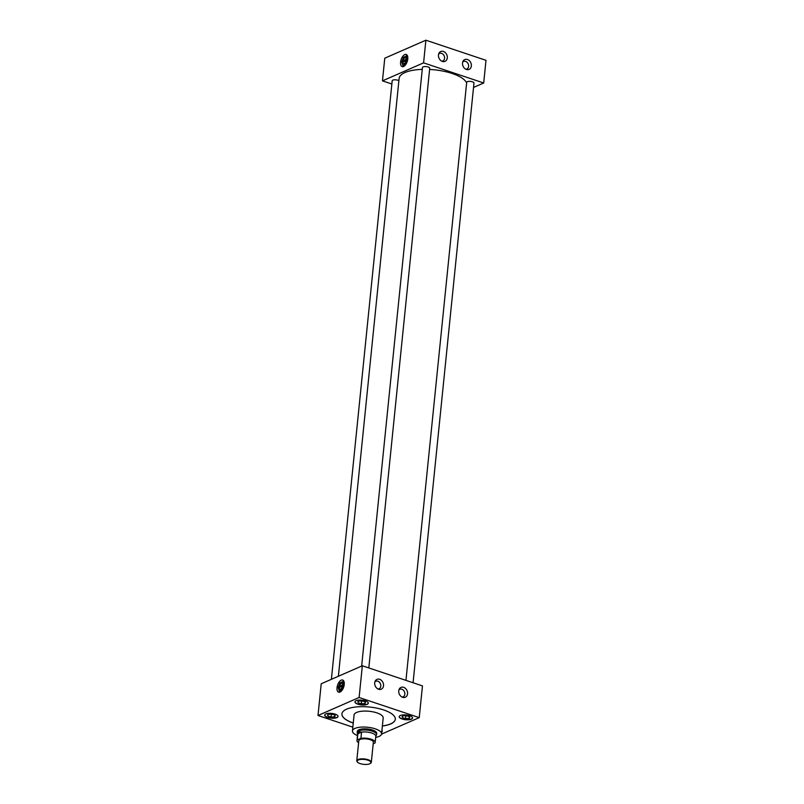 <?xml version="1.0" encoding="UTF-8"?>
<svg xmlns="http://www.w3.org/2000/svg" width="804" height="804" viewBox="0 0 804 804"><rect width="100%" height="100%" fill="white"/><g stroke="black" fill="none" stroke-linecap="round" stroke-linejoin="round"><path stroke-width="1.21" d="M403.568 66.481A6.402 3.196 -71.5 0 0 407.568 60.25A6.402 3.196 -71.5 0 0 406.211 54.461A6.402 3.196 -71.5 0 0 404.784 54.582A6.402 3.196 -71.5 0 0 400.784 60.823A6.402 3.196 -71.5 0 0 402.141 66.601A6.402 3.196 -71.5 0 0 403.568 66.481M407.216 55.315A6.402 3.196 -71.5 0 0 407.105 55.365A6.402 3.196 -71.5 0 0 405.829 56.27A6.402 3.196 -71.5 0 1 407.216 55.315M340.032 692.053A6.402 3.196 -71.5 0 0 344.022 685.812A6.402 3.196 -71.5 0 0 342.665 680.033A6.402 3.196 -71.5 0 0 341.238 680.154A6.402 3.196 -71.5 0 0 337.248 686.385A6.402 3.196 -71.5 0 0 338.605 692.174A6.402 3.196 -71.5 0 0 340.032 692.053M343.67 680.887A6.402 3.196 -71.5 0 0 343.559 680.938A6.402 3.196 -71.5 0 0 342.283 681.842A6.402 3.196 -71.5 0 1 343.67 680.887M465.817 69.214A4.12 3.246 66.4 0 0 466.883 69.003A4.12 3.246 66.4 0 0 468.571 65.134A4.12 3.246 66.4 0 0 465.627 61.405A4.12 3.246 66.4 0 0 463.586 61.456A4.12 3.246 66.4 0 0 462.702 62.099M466.42 69.476A5.367 4.241 66.4 0 0 466.682 69.546A5.367 4.241 66.4 0 0 471.355 65.817A5.367 4.241 66.4 0 0 467.436 59.496A5.367 4.241 66.4 0 0 463.044 61.235A5.367 4.241 66.4 0 0 466.42 69.476M441.768 61.164A4.12 3.246 66.4 0 0 442.843 60.953A4.12 3.246 66.4 0 0 444.532 57.094A4.12 3.246 66.4 0 0 441.577 53.355A4.12 3.246 66.4 0 0 439.537 53.406A4.12 3.246 66.4 0 0 438.652 54.049M442.381 61.426A5.367 4.241 66.4 0 0 442.632 61.496A5.367 4.241 66.4 0 0 447.305 57.767A5.367 4.241 66.4 0 0 443.396 51.446A5.367 4.241 66.4 0 0 438.994 53.185A5.367 4.241 66.4 0 0 442.381 61.426M402.04 697.058A4.12 3.246 66.4 0 0 403.116 696.837A4.12 3.246 66.4 0 0 404.804 692.978A4.12 3.246 66.4 0 0 401.849 689.239A4.12 3.246 66.4 0 0 399.809 689.299A4.12 3.246 66.4 0 0 398.925 689.932M402.653 697.309A5.367 4.241 66.4 0 0 402.904 697.39A5.367 4.241 66.4 0 0 407.578 693.651A5.367 4.241 66.4 0 0 403.668 687.34A5.367 4.241 66.4 0 0 399.266 689.068A5.367 4.241 66.4 0 0 402.653 697.309M377.991 689.008A4.12 3.246 66.4 0 0 379.066 688.787A4.12 3.246 66.4 0 0 380.754 684.928A4.12 3.246 66.4 0 0 377.81 681.189A4.12 3.246 66.4 0 0 375.769 681.249A4.12 3.246 66.4 0 0 374.875 681.882M378.604 689.259A5.367 4.241 66.4 0 0 378.865 689.34A5.367 4.241 66.4 0 0 383.538 685.601A5.367 4.241 66.4 0 0 379.619 679.29A5.367 4.241 66.4 0 0 375.227 681.018A5.367 4.241 66.4 0 0 378.604 689.259M367.137 704.374A6.703 2.392 -174.2 0 0 368.292 703.209A6.703 2.392 -174.2 0 0 363.72 700.435A6.703 2.392 -174.2 0 0 356.122 700.696A6.703 2.392 -174.2 0 0 354.956 701.862A6.703 2.392 -174.2 0 0 359.539 704.636A6.703 2.392 -174.2 0 0 367.137 704.374M354.976 701.771A6.703 2.392 -174.2 0 0 359.679 704.475A6.703 2.392 -174.2 0 0 367.157 704.193A6.703 2.392 -174.2 0 0 368.302 703.118M336.866 717.62A6.703 2.392 -174.2 0 0 338.032 716.454A6.703 2.392 -174.2 0 0 333.449 713.681A6.703 2.392 -174.2 0 0 325.851 713.942A6.703 2.392 -174.2 0 0 324.695 715.108A6.703 2.392 -174.2 0 0 329.278 717.882A6.703 2.392 -174.2 0 0 336.866 717.62M324.705 715.017A6.703 2.392 -174.2 0 0 329.419 717.721A6.703 2.392 -174.2 0 0 336.886 717.439A6.703 2.392 -174.2 0 0 338.032 716.364M411.377 719.188A6.703 2.392 -174.2 0 0 412.542 718.022A6.703 2.392 -174.2 0 0 407.96 715.248A6.703 2.392 -174.2 0 0 400.362 715.5A6.703 2.392 -174.2 0 0 399.206 716.665A6.703 2.392 -174.2 0 0 403.789 719.439A6.703 2.392 -174.2 0 0 411.377 719.188M399.216 716.575A6.703 2.392 -174.2 0 0 403.93 719.289A6.703 2.392 -174.2 0 0 411.397 719.007A6.703 2.392 -174.2 0 0 412.542 717.932M381.749 732.072A6.703 2.392 -174.2 0 0 382.272 731.268A6.703 2.392 -174.2 0 0 381.92 730.374M381.769 731.891A6.703 2.392 -174.2 0 0 382.282 731.178M413.065 682.747L473.978 83.083A3.658 1.306 -174.2 0 0 471.476 81.566A3.658 1.306 -174.2 0 0 467.335 81.706A3.658 1.306 -174.2 0 0 466.692 82.34L405.95 680.365M368.815 667.943L429.728 68.27A3.658 1.306 -174.2 0 0 427.236 66.752A3.658 1.306 -174.2 0 0 423.085 66.893A3.658 1.306 -174.2 0 0 422.452 67.526L361.659 666.074M398.874 80.701A3.658 1.306 -174.2 0 0 392.824 80.139A3.658 1.306 -174.2 0 0 392.191 80.772L331.389 679.32M375.689 737.409A14.633 5.216 -174.2 0 0 379.026 736.454A14.633 5.216 -174.2 0 0 381.558 733.911A14.633 5.216 -174.2 0 0 371.559 727.851A14.633 5.216 -174.2 0 0 354.986 728.404A14.633 5.216 -174.2 0 0 352.443 730.947A14.633 5.216 -174.2 0 0 357.499 735.559M381.558 733.911L383.186 717.952A14.633 5.216 -174.2 0 0 373.187 711.892A14.633 5.216 -174.2 0 0 356.604 712.444A14.633 5.216 -174.2 0 0 354.072 714.997L352.443 730.947M382.362 726.022A26.823 9.568 -174.2 0 0 390.654 723.942A26.823 9.568 -174.2 0 0 395.307 719.279A26.823 9.568 -174.2 0 0 376.965 708.173A26.823 9.568 -174.2 0 0 346.574 709.188A26.823 9.568 -174.2 0 0 341.931 713.851A26.823 9.568 -174.2 0 0 353.247 723.067M382.372 725.932A26.823 9.568 -174.2 0 0 390.664 723.851A26.823 9.568 -174.2 0 0 395.307 719.228M422.271 69.365A34.15 12.181 -174.2 0 0 405.015 72.531A34.15 12.181 -174.2 0 0 399.106 78.47L338.383 676.254M376.674 733.63A9.769 3.487 -174.2 0 0 376.724 733.419A9.769 3.487 -174.2 0 0 370.041 729.379A9.769 3.487 -174.2 0 0 358.986 729.741A9.769 3.487 -174.2 0 0 357.288 731.439A9.769 3.487 -174.2 0 0 357.288 731.66M473.536 87.435L483.696 82.993L423.587 62.863L382.463 80.862L391.86 84.008M466.642 82.933A34.15 12.181 -174.2 0 0 429.607 69.445M381.528 734.132L419.236 717.63L422.462 685.892L362.343 665.772L321.218 683.772L318.002 715.5L352.835 727.158M341.931 713.811A26.823 9.568 -174.2 0 0 353.257 722.977M483.696 82.993L485.998 60.32L425.889 40.2L384.764 58.2L382.463 80.862M423.587 62.863L425.889 40.2M419.236 717.63L359.117 697.5L362.343 665.772M359.117 697.5L318.002 715.5M402.342 716.374A3.809 1.357 -174.2 0 0 402.171 716.575A3.809 1.357 -174.2 0 0 402.181 717.108L402.975 717.781A3.809 1.357 -174.2 0 0 404.693 718.354L406.522 718.565A3.809 1.357 -174.2 0 0 408.402 718.404L409.437 717.952A3.809 1.357 -174.2 0 0 409.648 717.329A3.809 1.357 -174.2 0 0 409.598 717.218L408.804 716.555A3.809 1.357 -174.2 0 0 407.085 715.982L405.256 715.761A3.809 1.357 -174.2 0 0 403.377 715.922L402.422 716.002L402.181 717.108M327.831 714.816A3.809 1.357 -174.2 0 0 327.66 715.007A3.809 1.357 -174.2 0 0 327.67 715.54L328.464 716.213A3.809 1.357 -174.2 0 0 330.183 716.786L332.022 716.997A3.809 1.357 -174.2 0 0 333.891 716.846L334.936 716.384A3.809 1.357 -174.2 0 0 335.137 715.761A3.809 1.357 -174.2 0 0 335.087 715.65L334.293 714.987A3.809 1.357 -174.2 0 0 332.575 714.414L330.745 714.203A3.809 1.357 -174.2 0 0 328.866 714.354L327.911 714.434L327.67 715.54M358.092 701.57A3.809 1.357 -174.2 0 0 357.931 701.761A3.809 1.357 -174.2 0 0 357.941 702.294L358.735 702.967A3.809 1.357 -174.2 0 0 360.453 703.54L362.282 703.751A3.809 1.357 -174.2 0 0 364.162 703.6L365.197 703.138A3.809 1.357 -174.2 0 0 365.408 702.515A3.809 1.357 -174.2 0 0 365.358 702.405L364.564 701.741A3.809 1.357 -174.2 0 0 362.845 701.168L361.006 700.957A3.809 1.357 -174.2 0 0 359.137 701.108L358.172 701.188L357.941 702.294M409.437 717.952L409.598 717.218L409.437 717.952M409.517 716.786L409.357 718.324M406.522 718.565L408.402 718.404M405.869 715.711L405.568 718.645M402.975 717.781L404.693 718.354M334.936 716.384L335.087 715.65L334.936 716.384M335.007 715.228L334.846 716.766M332.022 716.997L333.891 716.846M331.359 714.143L331.057 717.078M328.464 716.213L330.183 716.786M365.197 703.138L365.358 702.405L365.197 703.138M365.277 701.982L365.116 703.52M362.282 703.751L364.162 703.6M361.619 700.897L361.328 703.832M358.735 702.967L360.453 703.54M339.449 690.877A6.402 3.196 -71.5 0 0 339.921 692.093A6.402 3.196 -71.5 0 1 339.449 690.877M402.995 65.305A6.402 3.196 -71.5 0 0 403.457 66.521A6.402 3.196 -71.5 0 1 402.995 65.305M358.323 759.991A6.924 2.472 -174.2 0 0 357.549 762.182A6.924 2.472 -174.2 0 0 363.177 764.282A6.924 2.472 -174.2 0 0 369.699 763.8A6.924 2.472 -174.2 0 0 370.282 763.478A6.924 2.472 -174.2 0 0 367.398 760.031A6.924 2.472 -174.2 0 0 358.323 759.991M357.398 762.011A7.316 2.613 5.8 0 1 357.217 761.84A7.316 2.613 5.8 0 1 356.775 760.795A7.316 2.613 5.8 0 1 358.041 759.519A7.316 2.613 5.8 0 1 366.322 759.247A7.316 2.613 5.8 0 1 371.327 762.272A7.316 2.613 5.8 0 1 370.674 763.207A7.316 2.613 5.8 0 1 370.463 763.338M371.327 762.272L373.368 742.233A7.316 2.613 -174.2 0 0 368.363 739.208A7.316 2.613 -174.2 0 0 360.071 739.479A7.316 2.613 -174.2 0 0 358.805 740.755L356.775 760.795M357.599 734.595L357.227 733.037A9.748 3.477 5.8 0 1 357.197 732.595A9.748 3.477 5.8 0 1 358.885 730.896A9.748 3.477 5.8 0 1 369.92 730.534A9.748 3.477 5.8 0 1 376.584 734.565A9.748 3.477 5.8 0 1 376.463 734.987L375.79 736.434M357.84 733.73L359.036 731.801L361.569 732.092L357.86 733.771A9.135 3.256 -174.2 0 0 357.619 734.384L356.986 740.574A9.135 3.256 -174.2 0 0 358.604 742.705M373.207 743.8L374.935 743.037A9.135 3.256 -174.2 0 0 375.177 742.424A9.135 3.256 -174.2 0 0 370.453 739.007A9.135 3.256 -174.2 0 0 360.906 738.343L357.237 739.951A9.135 3.256 -174.2 0 0 356.986 740.574M357.237 739.951L357.86 733.771M375.177 742.424L375.81 736.233A9.135 3.256 -174.2 0 0 371.086 732.826A9.135 3.256 -174.2 0 0 361.539 732.163L360.906 738.343M406.09 60.591L402.844 62.008A3.045 1.518 -71.5 0 0 403.568 63.536M402.784 61.385A3.045 1.518 -71.5 0 0 403.528 63.526A3.045 1.518 -71.5 0 0 406.211 59.888A3.045 1.518 -71.5 0 0 405.457 57.757A3.045 1.518 -71.5 0 0 402.784 61.385M400.583 62.109A6.402 3.196 -71.5 0 0 402.141 66.601A6.402 3.196 -71.5 0 0 407.769 58.953A6.412 3.196 -71.5 0 0 406.211 54.451A6.412 3.196 -71.5 0 0 400.573 62.109A6.412 3.196 -71.5 0 0 402.141 66.611A6.412 3.196 -71.5 0 0 407.779 58.953A6.402 3.196 -71.5 0 0 406.211 54.461A6.402 3.196 -71.5 0 0 400.583 62.109M406.281 56.069L403.518 57.285L401.729 61.848L402.714 65.204L405.477 63.998L407.266 59.426L406.281 56.069L407.678 56.541M402.714 65.204L404.573 65.827M405.497 57.767A3.045 1.518 -71.5 0 0 402.965 60.782L404.492 61.295M406.231 59.355L402.965 60.782M342.544 686.164L339.298 687.581A3.045 1.518 -71.5 0 0 340.032 689.108M339.238 686.958A3.045 1.518 -71.5 0 0 339.981 689.098A3.045 1.518 -71.5 0 0 342.665 685.46A3.045 1.518 -71.5 0 0 341.921 683.32A3.045 1.518 -71.5 0 0 339.238 686.958M337.037 687.681A6.402 3.196 -71.5 0 0 338.605 692.174A6.402 3.196 -71.5 0 0 344.233 684.526A6.412 3.196 -71.5 0 0 342.665 680.023A6.412 3.196 -71.5 0 0 337.027 687.681A6.412 3.196 -71.5 0 0 338.595 692.184A6.412 3.196 -71.5 0 0 344.233 684.526A6.402 3.196 -71.5 0 0 342.665 680.033A6.402 3.196 -71.5 0 0 337.037 687.681M342.735 681.641L339.971 682.857L338.182 687.42L339.167 690.777L341.931 689.571L343.72 684.998L342.735 681.641L344.132 682.114M339.167 690.777L341.027 691.4M341.961 683.34A3.045 1.518 -71.5 0 0 339.429 686.355L340.946 686.857M342.685 684.928L339.429 686.355M357.197 732.595L357.328 731.228M376.584 734.565L376.724 733.198"/></g></svg>
